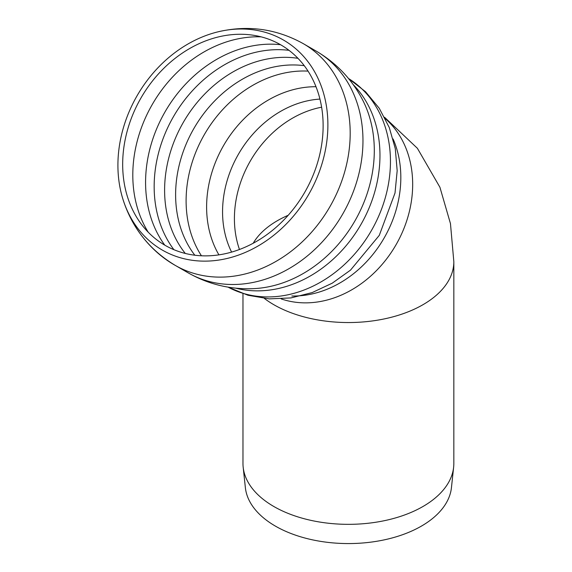 <?xml version="1.0" encoding="UTF-8"?>
<svg xmlns="http://www.w3.org/2000/svg" width="572" height="572" viewBox="0 0 572 572"><rect width="100%" height="100%" fill="white"/><g stroke="black" fill="none" stroke-linecap="round" stroke-linejoin="round"><path stroke-width="0.86" d="M264.4 298.455A105.427 60.868 0 0 0 273.852 304.719A105.427 60.868 0 0 0 388.753 317.91A105.427 60.868 0 0 0 453.832 261.676L453.832 463.47A105.427 60.868 180 0 1 453.632 467.238A105.427 60.868 180 0 1 385.714 520.398A105.427 60.868 180 0 1 273.852 506.513A105.427 60.868 180 0 1 243.179 467.238A105.427 60.868 180 0 1 242.971 463.47L242.971 293.307M453.632 467.238L451.444 487.651A103.232 59.602 180 0 1 384.942 539.711A103.232 59.602 180 0 1 275.404 526.111A103.232 59.602 180 0 1 245.367 487.651L243.179 467.238M304.733 192.314A115.73 94.494 120 0 1 204.025 255.863A115.73 94.494 120 0 1 125.468 189.396A115.73 94.494 120 0 1 212.577 38.524A115.73 94.494 120 0 1 309.416 73.33A115.73 94.494 120 0 1 304.733 192.314M308.623 194.559A121.235 98.985 120 0 1 206.313 261.125A121.235 98.985 120 0 1 122.544 197.955A121.235 98.985 120 0 1 218.525 31.71A121.235 98.985 120 0 1 315.115 72.673A121.235 98.985 120 0 1 308.623 194.559M316.066 51.03A128.021 104.526 120 0 1 316.116 51.065A128.021 104.526 120 0 1 342.628 214.193A128.021 104.526 120 0 1 188.095 272.801A128.021 104.526 120 0 1 188.088 272.801L175.318 265.422A128.021 104.533 120 0 1 175.311 265.422C149.149 249.742 131.553 227.256 122.544 197.962C131.86 228.886 152.359 252.531 175.311 265.422A128.021 104.533 120 0 0 329.851 206.814A128.021 104.533 120 0 0 303.289 43.658M288.195 215.287A100.407 57.972 0 0 0 253.21 243.243M321.614 107.207A100.407 81.982 -60 0 0 239.468 249.492M385.263 118.618A105.427 86.086 120 0 1 395.917 244.966A105.427 86.086 120 0 1 281.167 298.906M148.27 232.268A123.001 100.429 120 0 1 152.352 104.333A123.001 100.429 120 0 1 261.104 36.844M164.772 245.145A123.001 100.429 120 0 1 165.129 111.712A123.001 100.429 120 0 1 280.509 44.695M173.909 249.685A121.8 99.449 120 0 1 173.516 116.559A121.8 99.449 120 0 1 289.01 50.336M185.299 253.446A118.232 96.539 120 0 1 183.39 122.258A118.232 96.539 120 0 1 297.962 58.315M194.83 255.219A115.472 94.28 120 0 1 193.965 128.364A115.472 94.28 120 0 1 304.254 65.687M201.43 255.777A115.472 94.28 120 0 1 204.454 134.42A115.472 94.28 120 0 1 308.043 71.121M218.919 254.862A107 87.366 120 0 1 223.616 145.481A107 87.366 120 0 1 315.994 86.722M231.596 252.095A100.407 81.982 120 0 1 238.517 154.09A100.407 81.982 120 0 1 319.941 99.092M362.662 100.014A123.001 100.429 120 0 1 354.754 221.192A123.001 100.429 120 0 1 253.761 288.638C230.337 289.654 208.451 284.37 188.095 272.801L175.318 265.422M353.246 84.649A120.492 98.384 120 0 1 360.818 224.696A120.492 98.384 120 0 1 235.75 288.159M348.498 78.5A120.492 98.384 120 0 1 371.307 230.752A120.492 98.384 120 0 1 228.042 287.13M393.093 138.96A105.427 86.086 120 0 1 384.069 238.124A105.427 86.086 120 0 1 291.82 296.003M384.563 117.26L417.396 148.305L439.925 187.273L450.464 223.616L453.832 261.676M218.533 31.71C248.405 24.868 276.676 28.865 303.339 43.687L316.116 51.065C336.315 62.906 351.83 79.222 362.662 100.007M188.088 272.801C208.451 284.37 230.337 289.654 253.746 288.638M379.286 235.357L350.472 270.156L332.246 283.176L312.19 292.578L290.941 297.919L269.248 298.87L247.955 295.252L228.028 287.123L247.955 295.252L269.24 298.87L290.941 297.919L312.183 292.578L332.239 283.176L350.472 270.156L379.286 235.357L395.016 193.007L397.175 170.706L395.288 148.641L389.289 127.57L379.265 108.301L365.494 91.677L348.484 78.486"/></g></svg>
